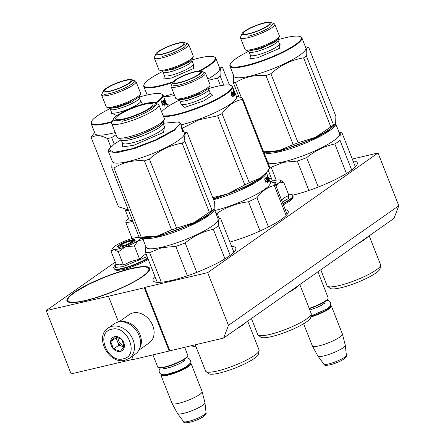 <?xml version="1.0" encoding="UTF-8"?>
<svg xmlns="http://www.w3.org/2000/svg" width="445" height="445" viewBox="0 0 445 445"><rect width="100%" height="100%" fill="white"/><g stroke="black" fill="none" stroke-linecap="round" stroke-linejoin="round"><path stroke-width="0.67" d="M132.087 356.356L133.339 359.543L223.646 338.033L393.981 218.406L398.798 205.746L378.022 153.002L352.307 159.049M115.283 262.083L46.202 310.593L71.133 373.889L133.239 359.287M223.646 338.033L228.463 325.373L398.798 205.746M228.463 325.373L207.687 272.629L144.886 287.392L169.818 350.688M169.222 351.105L144.291 287.815L144.886 287.392M118.537 321.969L108.408 296.248L144.291 287.815M108.408 296.248L46.202 310.593M268.78 178.684L271.317 178.089M73.764 292.71A44.439 8.327 -21.5 0 0 66.956 300.876A44.439 8.327 -21.5 0 0 97.794 297.193A44.439 8.327 -21.5 0 0 142.839 276.467A44.439 8.327 -21.5 0 0 149.648 268.302A44.439 8.327 -21.5 0 0 118.804 271.984A44.439 8.327 -21.5 0 0 73.764 292.71M292.487 195.233A44.439 8.327 -21.5 0 0 350.46 170.891A44.439 8.327 -21.5 0 0 357.268 162.725A44.439 8.327 -21.5 0 0 353.074 161.007M229.904 242.08A44.439 8.327 -21.5 0 0 281.373 219.413A44.439 8.327 -21.5 0 0 288.182 211.247A44.439 8.327 -21.5 0 0 285.317 209.662M154.977 276.512A44.439 8.327 -21.5 0 0 153.08 280.628A44.439 8.327 -21.5 0 0 183.918 276.946A44.439 8.327 -21.5 0 0 228.964 256.22A44.439 8.327 -21.5 0 0 235.772 248.054A44.439 8.327 -21.5 0 0 231.578 246.335M207.687 272.629L378.022 153.002M309.175 308.313A16.159 3.026 -21.5 0 0 325.657 300.742A16.159 3.026 158.5 0 0 328.065 298.417A16.159 3.026 158.5 0 0 328.132 297.772L317.914 271.828M309.308 308.646A15.697 2.943 -21.5 0 0 325.462 301.248A15.697 2.943 158.5 0 0 327.804 298.99L328.065 298.417M310.916 316.434A15.697 2.943 -21.5 0 0 328.371 308.635A15.697 2.943 158.5 0 0 330.507 305.437M310.816 317.029A16.159 3.026 -21.5 0 0 328.894 308.969A16.159 3.026 158.5 0 0 331.369 305.999L342.422 334.061A16.159 3.026 158.5 0 1 342.444 334.128A16.159 3.026 158.5 0 1 339.952 337.032A16.159 3.026 -21.5 0 1 323.743 344.513A16.159 3.026 -21.5 0 1 312.384 345.971A16.159 3.026 -21.5 0 1 312.357 345.904L303.629 323.749M330.513 305.42L330.885 305.57A16.159 3.026 158.5 0 1 331.369 305.999M312.384 345.971L317.858 355.994A14.741 2.765 -21.5 0 0 317.897 356.061A14.741 2.765 -21.5 0 0 328.399 354.604A14.741 2.765 -21.5 0 0 343.006 347.84A14.741 2.765 158.5 0 0 345.298 345.27A14.741 2.765 158.5 0 0 345.281 345.192L342.444 334.128M131.587 241.179A5.768 1.079 158.5 0 0 127.253 241.98A5.768 1.079 158.5 0 0 121.908 244.505A5.768 1.079 -21.5 0 0 121.046 245.334A5.768 1.079 -21.5 0 0 124.539 245.24A5.768 1.079 -21.5 0 0 130.88 242.392A5.768 1.079 158.5 0 0 131.587 241.179L133.428 241.941M152.941 354.932L157.73 367.097A16.159 3.026 -21.5 0 0 158.22 367.526A16.159 3.026 -21.5 0 0 170.363 365.289A16.159 3.026 -21.5 0 0 185.326 358.219A16.159 3.026 158.5 0 0 187.734 355.9A16.159 3.026 158.5 0 0 187.801 355.249L184.631 347.206M158.22 367.526L158.804 367.765A15.697 2.943 -21.5 0 0 170.596 365.59A15.697 2.943 -21.5 0 0 185.131 358.726A15.697 2.943 158.5 0 0 187.473 356.473L187.734 355.9M161.224 374.323A15.697 2.943 -21.5 0 0 171.203 373.722A15.697 2.943 -21.5 0 0 188.04 366.113A15.697 2.943 158.5 0 0 190.176 362.914M161.201 374.317L161.04 374.679A16.159 3.026 -21.5 0 0 160.973 375.324A16.159 3.026 -21.5 0 0 172.187 373.984A16.159 3.026 -21.5 0 0 188.569 366.446A16.159 3.026 158.5 0 0 191.044 363.482L202.097 391.539A16.159 3.026 158.5 0 1 202.119 391.606A16.159 3.026 158.5 0 1 199.621 394.509A16.159 3.026 -21.5 0 1 183.412 401.991A16.159 3.026 -21.5 0 1 172.054 403.448A16.159 3.026 -21.5 0 1 172.026 403.381L160.973 375.324M190.187 362.897L190.555 363.053A16.159 3.026 158.5 0 1 191.044 363.482M172.054 403.448L177.527 413.472A14.741 2.765 -21.5 0 0 177.572 413.539A14.741 2.765 -21.5 0 0 188.074 412.081A14.741 2.765 -21.5 0 0 202.675 405.317A14.741 2.765 158.5 0 0 204.967 402.747A14.741 2.765 158.5 0 0 204.95 402.669L202.119 391.606M129.295 358.32L135.369 354.053A18.468 14.335 -125.1 0 0 139.107 335.563A18.468 14.335 -125.1 0 0 118.109 322.063A18.468 14.335 -125.1 0 0 114.142 323.827L108.068 328.093C94.012 336.915 109.114 364.939 125.023 360.222L129.295 358.32A18.468 14.335 -125.1 0 0 131.87 337.332A18.468 14.335 -125.1 0 0 112.029 326.33A18.468 14.335 -125.1 0 0 108.068 328.093M111.673 329.272C95.108 332.17 107.462 363.532 123.304 358.809C139.869 355.917 127.515 324.55 111.673 329.272M114.582 336.659A8.077 6.269 -125.1 0 0 111.211 345.52A8.077 6.269 -125.1 0 0 120.395 351.428A8.077 6.269 -125.1 0 0 123.771 342.567A8.077 6.269 -125.1 0 0 114.582 336.659M114.654 336.704L110.71 341.621L113.586 348.93L120.411 351.322L124.355 346.399L121.474 339.09L114.654 336.704M113.586 348.93L118.904 345.198L124.016 346.989M110.71 341.621L116.028 337.889L118.904 345.198M116.735 337.004L116.028 337.889M117.146 337.093A6.925 5.373 -125.1 0 0 117.463 341.543A6.925 5.373 -125.1 0 0 122.314 346.394A6.925 5.373 -125.1 0 0 124.172 346.733M124.294 345.81A6.925 5.373 54.9 0 1 118.103 337.343M139.658 348.346A17.311 13.439 -125.1 0 0 139.997 334.523A17.311 13.439 -125.1 0 0 120.962 321.729M138.784 350.243L149.236 342.9A17.311 13.439 -125.1 0 0 152.746 325.568A17.311 13.439 -125.1 0 0 133.055 312.913A17.311 13.439 -125.1 0 0 129.334 314.565L118.887 321.902M275.583 184.953A15.002 2.809 158.5 0 0 278.292 183.296L278.481 183.162A15.002 2.809 158.5 0 0 280.233 180.075A15.002 2.809 158.5 0 0 279.332 179.897L279.182 179.886A15.002 2.809 -21.5 0 0 274.465 180.531A15.002 2.809 -21.5 0 0 270.599 181.61M281.518 200.016L284.26 197.714L288.9 195.438L283.688 182.211L278.481 183.162M288.382 194.131L288.438 198.514L282.325 202.063M272.713 182.311A9.462 1.774 158.5 0 1 275.488 182.878A9.462 1.774 158.5 0 1 275.01 183.496M280.233 180.075L283.688 182.211M278.292 183.296L275.983 185.954M273.241 182.517L275.405 183.034M125.351 246.847L118.287 251.848L113.859 249.528A15.002 2.809 -21.5 0 0 125.351 246.847L125.69 246.725A15.002 2.809 158.5 0 0 137.961 240.773L138.15 240.639A15.002 2.809 158.5 0 0 139.902 237.552A15.002 2.809 158.5 0 0 139.007 237.374L138.851 237.363A15.002 2.809 -21.5 0 0 134.134 238.014A15.002 2.809 -21.5 0 0 127.27 240.111C121.98 242.074 117.797 244.105 114.732 246.191L112.49 248.349L111.762 249.951M112.49 248.349L113.859 249.528L111.094 251.453L116.306 264.68L119.677 264.108L123.499 265.075L131.019 261.449L139.63 259.19L143.663 255.374L146.082 253.934M130.991 242.375A7.615 1.43 158.5 0 1 133.266 242.047M147.145 256.637L122.987 266.655L115.071 267.401L116.112 264.191M131.275 240.016A9.462 1.774 158.5 0 1 135.163 240.361A9.462 1.774 158.5 0 1 121.507 246.88A9.462 1.774 158.5 0 1 117.875 247.17A9.462 1.774 158.5 0 1 121.224 243.86A9.462 1.774 158.5 0 1 131.275 240.016M111.094 251.453L111.461 250.58M139.902 237.552L143.062 239.449M143.362 239.688L138.15 240.639M137.961 240.773L134.423 245.968L125.69 246.725M139.63 259.19L134.423 245.968M123.499 265.075L118.287 251.848M118.036 247.22L122.13 243.704L131.242 240.311L135.08 240.511M264.836 152.145L279.755 151.083L314.865 138.339L328.727 130.563L334.963 124.522M263.746 152.018A38.665 7.248 -21.5 0 0 279.683 151.673A38.665 7.248 -21.5 0 0 317.847 137.477A38.665 7.248 -21.5 0 0 335.608 123.488A38.665 7.248 -21.5 0 0 335.575 123.41M312.023 138.901A34.627 6.486 158.5 0 1 291.419 147.017M367.793 236.796A28.741 5.385 158.5 0 1 358.503 243.32M369.189 235.817L380.558 264.68A28.741 5.385 158.5 0 1 380.614 265.298A28.741 5.385 158.5 0 1 366.057 275.728A28.741 5.385 158.5 0 1 338.99 285.629A28.741 5.385 -21.5 0 1 327.459 286.235A28.741 5.385 -21.5 0 1 327.081 285.751L320.795 269.804M380.614 265.298L380.08 268.641A27.006 5.062 158.5 0 1 366.402 278.437A27.006 5.062 158.5 0 1 340.965 287.748A27.006 5.062 -21.5 0 1 330.129 288.316L327.459 286.235M346.455 173.506L334.829 143.991C324.494 146.127 315.11 150.677 306.677 157.647A42.703 8.004 158.5 0 1 297.305 161.062L308.891 190.466M318.258 187.039L306.677 157.647M351.7 169.996L340.024 140.347A42.703 8.004 158.5 0 1 334.829 143.991M355.371 166.842L341.983 132.849C340.375 132.933 339.724 135.43 340.024 140.347M339.146 132.471L340.998 132.688A42.703 8.004 158.5 0 1 341.983 132.849M276.223 180.164L271.122 167.22L283.493 162.314L297.305 161.062M269.726 167.253A42.703 8.004 -21.5 0 0 271.122 167.22M272.479 181.048L268.213 170.218M335.608 123.488L339.596 133.617A38.665 7.248 158.5 0 1 321.835 147.607A38.665 7.248 158.5 0 1 283.671 161.796A38.665 7.248 -21.5 0 1 267.645 161.958L263.729 152.018L265.565 152.229A39.243 7.354 -21.5 0 0 278.887 150.616L293.149 144.597A43.86 8.216 -21.5 0 0 298.1 142.795L270.888 73.709C280.528 65.198 291.442 59.908 303.618 57.833A43.86 8.216 -21.5 0 0 305.053 56.854A43.86 8.216 158.5 0 0 306.36 55.909C305.854 49.784 306.616 46.881 308.641 47.192L335.858 116.278L335.675 123.07L335.046 124.428L333.578 124.995A43.86 8.216 158.5 0 1 332.265 125.941A43.86 8.216 158.5 0 1 330.83 126.92L303.618 57.833M263.646 151.812L278.887 150.616A39.243 7.354 -21.5 0 0 315.427 137.294L298.1 142.795M293.149 144.597L265.938 75.511A43.86 8.216 -21.5 0 0 270.888 73.709M241.407 97.694L235.488 82.67C244.372 77.068 254.518 74.682 265.938 75.511M335.046 124.428L334.49 125.078A39.243 7.354 158.5 0 1 315.427 137.294L330.83 126.92M238.809 96.593L233.28 82.547A43.86 8.216 -21.5 0 0 235.488 82.67M233.558 75.422L233.28 82.547M240.517 37.041A18.468 3.46 -21.5 0 0 240.439 37.781A18.468 3.46 -21.5 0 0 253.255 36.251A18.468 3.46 -21.5 0 0 271.978 27.634A18.468 3.46 158.5 0 0 274.804 24.241A18.468 3.46 158.5 0 0 274.248 23.752L270.61 22.25A15.581 2.92 158.5 0 1 268.697 25.526A15.581 2.92 -21.5 0 1 251.57 33.208A15.581 2.92 -21.5 0 1 242.147 33.464L240.517 37.041M270.61 22.25A15.581 2.92 158.5 0 0 258.907 24.408A15.581 2.92 158.5 0 0 244.472 31.222A15.581 2.92 -21.5 0 0 242.147 33.464M245.462 30.989A14.312 2.681 -21.5 0 0 243.32 33.714A14.312 2.681 -21.5 0 0 253.466 32.352A14.312 2.681 -21.5 0 0 267.712 25.76A14.312 2.681 -21.5 0 0 269.931 23.235A14.312 2.681 -21.5 0 0 260.23 24.23A14.312 2.681 -21.5 0 0 245.462 30.989M274.804 24.241L279.377 35.845A18.468 3.46 158.5 0 1 279.304 36.585A18.468 3.46 158.5 0 1 276.551 39.238A18.468 3.46 -21.5 0 1 259.446 47.315A18.468 3.46 -21.5 0 1 245.568 49.873A18.468 3.46 -21.5 0 1 245.011 49.384L240.439 37.781M248.711 51.27A38.203 7.159 158.5 0 0 236.034 58.562A38.203 7.159 -21.5 0 0 230.332 64.058A38.203 7.159 -21.5 0 0 253.433 63.429A38.203 7.159 -21.5 0 0 295.419 44.6A38.203 7.159 158.5 0 0 300.119 36.568L300.703 36.807A38.665 7.248 158.5 0 1 301.866 37.831A38.665 7.248 158.5 0 1 295.947 44.939A38.665 7.248 -21.5 0 1 256.754 62.973A38.665 7.248 -21.5 0 1 229.915 66.177A38.665 7.248 -21.5 0 1 230.071 64.631L230.332 64.058M277.964 39.75A38.203 7.159 158.5 0 1 300.119 36.568M301.866 37.831L305.86 47.96A38.665 7.248 158.5 0 1 299.936 55.063A38.665 7.248 -21.5 0 1 260.742 73.097A38.665 7.248 -21.5 0 1 233.909 76.301L229.915 66.177M333.578 124.995L306.36 55.909M305.404 46.814L308.485 47.17A43.86 8.216 158.5 0 1 308.641 47.192M273.313 23.613L270.666 26.795C264.441 30.788 256.976 33.937 248.277 36.229M253.678 49.946C262.378 47.648 269.842 44.506 276.067 40.506M213.4 199.176L247.075 186.422L259.88 179.057L265.632 173.361M242.692 187.734A34.627 6.486 158.5 0 1 222.088 195.85M213.606 199.694A38.665 7.248 -21.5 0 0 249.69 185.715A38.665 7.248 -21.5 0 0 266.338 172.521M298.734 285.301A28.741 5.385 158.5 0 1 288.282 292.638M299.813 284.544L311.227 313.519A28.741 5.385 158.5 0 1 311.283 314.137A28.741 5.385 158.5 0 1 290.134 327.559A28.741 5.385 158.5 0 1 260.475 335.697A28.741 5.385 -21.5 0 1 258.128 335.074A28.741 5.385 -21.5 0 1 257.744 334.584L251.419 318.525M311.283 314.137L310.743 317.474A27.006 5.062 158.5 0 1 290.874 330.09A27.006 5.062 158.5 0 1 263.001 337.738A27.006 5.062 -21.5 0 1 260.798 337.154L258.128 335.074M260.047 230.999L248.533 201.769C237.118 203.159 226.666 206.975 217.16 213.205A42.703 8.004 158.5 0 1 215.964 213.522M219.035 217.961L217.16 213.205M268.474 226.967L256.943 197.686A42.703 8.004 158.5 0 1 248.533 201.769M286.152 215.502L274.326 185.482C267.579 187.134 261.782 191.2 256.943 197.686M287.164 214.351L274.91 183.24A42.703 8.004 158.5 0 1 274.326 185.482M274.91 183.24L269.859 181.421M268.669 179.513L268.991 179.213L270.265 182.45A38.665 7.248 158.5 0 1 252.732 196.328A38.665 7.248 158.5 0 1 214.785 210.53M267.645 180.303L267.567 182.389L267.267 180.837A38.665 7.248 -21.5 0 1 265.876 182.25L265.659 180.692A38.665 7.248 -21.5 0 0 266.956 179.313L266.588 177.622L267.645 180.303L267.223 180.442L266.833 179.457M267.223 180.854L267.223 180.442M265.843 182.022A38.203 7.159 -21.5 0 0 266.85 180.97L267.267 180.837M264.881 178.834L265.337 179.023L265.081 177.433L264.742 179.613L265.804 182.311L265.57 180.575A38.665 7.248 -21.5 0 0 266.878 179.19L266.46 179.329L266.127 177.816M265.57 180.575L265.164 180.698A38.203 7.159 -21.5 0 0 266.46 179.329M264.931 179.146A38.203 7.159 -21.5 0 0 265.298 178.779M265.337 179.023A38.665 7.248 -21.5 0 0 266.549 177.677L266.878 179.19M268.591 179.318L268.741 179.38A38.665 7.248 -21.5 0 0 268.78 178.884L268.374 177.85A38.665 7.248 -21.5 0 1 268.363 178.167L267.439 175.825A38.665 7.248 -21.5 0 0 267.356 175.069L266.349 172.51M268.685 179.285L267.273 176.459M267.339 177.121L267.167 176.687M268.268 181.482L266.761 177.383A38.665 7.248 -21.5 0 0 267.384 176.114L267.534 176.365M268.485 181.41L267.556 179.663M267.773 179.591A38.665 7.248 -21.5 0 0 268.062 179.085L267.245 178.884M266.928 178.078L267.462 178.812A38.665 7.248 -21.5 0 0 267.757 178.306L268.062 179.085M267.178 177.994A38.665 7.248 -21.5 0 0 267.49 177.438L267.061 177.588A38.203 7.159 -21.5 0 1 266.878 177.944M267.701 179.213L267.512 178.734M268.758 180.664L267.49 177.438M268.908 180.614L268.046 178.851M268.196 178.795A38.665 7.248 -21.5 0 0 268.285 178.534L267.968 178.651M269.008 180.275L268.285 178.534M269.025 180.269A38.665 7.248 -21.5 0 0 269.075 179.535L268.73 179.669M268.769 179.207L267.973 177.288M267.935 177.182L268.068 177.249A38.665 7.248 -21.5 0 0 268.057 176.938L268.174 177.199M268.018 177.155L267.729 176.654M267.668 176.504L267.762 176.47A38.665 7.248 -21.5 0 0 267.712 175.992L267.501 176.075M268.98 179.218L267.712 175.992M268.991 179.213L267.456 175.92M268.936 179.14L269.075 179.535M267.59 177.205L267.161 177.355M267.662 177.004L267.979 177.755A38.665 7.248 -21.5 0 1 267.884 178.017L267.629 177.36M266.416 172.432L265.153 173.917A39.243 7.354 158.5 0 1 260.303 178.061L249.239 182.723A43.86 8.216 158.5 0 1 247.053 183.802A43.86 8.216 158.5 0 1 244.794 184.875L217.583 115.789A43.86 8.216 -21.5 0 0 219.836 114.715A43.86 8.216 158.5 0 0 222.027 113.636C227.495 105.688 234.231 100.954 242.241 99.441L269.453 168.527A43.86 8.216 158.5 0 0 269.765 167.342L242.547 98.256A43.86 8.216 158.5 0 1 242.241 99.441M213.155 198.542A39.243 7.354 -21.5 0 0 227.517 193.959L212.788 197.619M182.367 128.232L199.087 119.75L217.583 115.789M269.453 168.527L266.638 172.171L260.303 178.061A39.243 7.354 158.5 0 1 227.517 193.959L244.794 184.875M171.18 85.879A18.468 3.46 -21.5 0 0 171.108 86.619A18.468 3.46 -21.5 0 0 195.956 80.272A18.468 3.46 158.5 0 0 205.473 73.08A18.468 3.46 158.5 0 0 204.917 72.591L201.279 71.089A15.581 2.92 158.5 0 1 193.72 77.569A15.581 2.92 -21.5 0 1 178.879 82.937A15.581 2.92 -21.5 0 1 172.816 82.297L171.18 85.879M201.279 71.089A15.581 2.92 158.5 0 0 180.781 76.852A15.581 2.92 -21.5 0 0 172.816 82.297M181.31 76.885A14.312 2.681 -21.5 0 0 173.989 82.553A14.312 2.681 -21.5 0 0 193.197 77.541A14.312 2.681 -21.5 0 0 200.6 72.073A14.312 2.681 -21.5 0 0 181.31 76.885M205.473 73.08L210.046 84.684A18.468 3.46 158.5 0 1 209.973 85.423A18.468 3.46 158.5 0 1 200.528 91.876A18.468 3.46 -21.5 0 1 176.237 98.712A18.468 3.46 -21.5 0 1 175.68 98.223L171.108 86.619M179.374 100.108A38.203 7.159 -21.5 0 0 161.646 111.845M163.193 115.761A38.203 7.159 -21.5 0 0 212.254 101.293A38.203 7.159 158.5 0 0 230.788 85.401L231.367 85.646A38.665 7.248 158.5 0 1 232.535 86.669A38.665 7.248 158.5 0 1 212.61 101.727A38.665 7.248 -21.5 0 1 163.46 116.44M208.627 88.588A38.203 7.159 158.5 0 1 230.788 85.401M233.525 95.18L233.825 96.732L233.903 94.646L232.846 91.97L233.213 93.656A38.665 7.248 158.5 0 1 231.917 95.035L232.134 96.593A38.665 7.248 158.5 0 0 233.525 95.18L233.108 95.313A38.203 7.159 158.5 0 1 232.101 96.365M233.903 94.646L233.48 95.197M233.097 93.806L233.48 94.785M231.595 93.367A38.665 7.248 158.5 0 0 232.807 92.02L233.136 93.533L232.718 93.673A38.203 7.159 158.5 0 1 231.428 95.041L231.828 94.918L232.062 96.66L230.999 93.956L231.339 91.776L231.595 93.367L231.139 93.177M233.136 93.533A38.665 7.248 158.5 0 1 231.828 94.918M232.39 92.16L232.718 93.673M231.556 93.122A38.203 7.159 158.5 0 1 231.189 93.489M233.92 91.347L234.148 92.36A38.665 7.248 158.5 0 0 234.237 92.098L233.92 91.347L233.492 91.848M235.249 93.556L233.92 90.179M235.283 93.717L234.927 93.856M235.299 93.711L233.759 90.418M233.97 90.335A38.665 7.248 158.5 0 1 234.02 90.813L233.925 90.847M233.881 91.442L234.432 91.542L234.315 91.286A38.665 7.248 158.5 0 1 234.326 91.592L234.237 91.631M234.02 90.813L235.032 93.55M235.194 93.483L234.988 94.012M235.338 93.878A38.665 7.248 158.5 0 1 235.283 94.613L235.266 94.618M235.283 94.613L234.543 92.883L234.226 92.994M234.543 92.883A38.665 7.248 158.5 0 1 234.454 93.139L234.304 93.194M234.454 93.139L235.021 95.008M235.166 94.957L233.747 91.781L233.319 91.931A38.203 7.159 158.5 0 1 233.136 92.287M233.747 91.781A38.665 7.248 158.5 0 1 233.441 92.338L233.191 92.421M233.441 92.338L233.898 93.578L234.32 93.428L234.014 92.649A38.665 7.248 158.5 0 1 233.725 93.155L233.508 93.228M234.32 93.428A38.665 7.248 158.5 0 1 234.031 93.934L233.814 94.012M234.031 93.934L234.526 95.825M234.743 95.753L233.019 91.726A38.665 7.248 158.5 0 0 233.642 90.457L233.53 90.802M233.202 93.673L233.625 94.74M233.43 91.03L233.597 91.464M233.792 90.708L234.854 93.661M234.682 92.293L235.043 93.228A38.665 7.248 158.5 0 1 234.999 93.723L234.893 93.761M232.535 86.669L233.614 89.412A38.665 7.248 158.5 0 1 233.703 90.168L234.632 92.193A38.665 7.248 158.5 0 1 234.621 92.51L234.61 92.516M233.853 91.548L233.469 91.881M233.886 91.709L233.458 91.859M235.255 93.567L236.523 96.799A38.665 7.248 158.5 0 1 216.604 111.856A38.665 7.248 -21.5 0 1 181.048 124.873M249.239 182.723L222.027 113.636M242.547 98.256L236.117 95.764M203.982 72.446L201.908 75.211L195.066 79.188C185.849 83.426 178.634 85.635 173.411 85.807M178.812 99.524C184.035 99.346 191.255 97.144 200.467 92.905M143.34 237.474L158.259 236.412L193.369 223.668L207.231 215.886L213.466 209.851M142.25 237.346A38.665 7.248 -21.5 0 0 158.186 237.001A38.665 7.248 -21.5 0 0 196.351 222.806A38.665 7.248 -21.5 0 0 214.112 208.816A38.665 7.248 -21.5 0 0 214.078 208.738M190.527 224.23A34.627 6.486 158.5 0 1 169.923 232.346M246.296 322.124A28.741 5.385 158.5 0 1 237.007 328.649M247.693 321.145L259.062 350.009A28.741 5.385 158.5 0 1 259.118 350.627A28.741 5.385 158.5 0 1 244.561 361.056A28.741 5.385 158.5 0 1 217.494 370.958A28.741 5.385 -21.5 0 1 205.963 371.564A28.741 5.385 -21.5 0 1 205.584 371.08L195.199 344.719M259.118 350.627L258.584 353.97A27.006 5.062 158.5 0 1 244.906 363.765A27.006 5.062 158.5 0 1 219.468 373.077A27.006 5.062 -21.5 0 1 208.633 373.644L205.963 371.564M224.959 258.834L213.333 229.32C202.998 231.456 193.614 236.006 185.181 242.97A42.703 8.004 158.5 0 1 175.808 246.391L187.395 275.794M196.762 272.368L185.181 242.97M230.204 255.324L218.528 225.671A42.703 8.004 158.5 0 1 213.333 229.32M233.875 252.17L220.486 218.178C218.879 218.256 218.228 220.759 218.528 225.671M217.649 217.8L219.502 218.011A42.703 8.004 158.5 0 1 220.486 218.178M161.312 282.225L149.626 252.549L161.997 247.643L175.808 246.391M157.274 282.347L145.443 252.315A42.703 8.004 -21.5 0 0 149.626 252.549M145.804 246.408L145.443 252.315M214.112 208.816L218.1 218.946A38.665 7.248 158.5 0 1 200.339 232.935A38.665 7.248 158.5 0 1 162.175 247.125A38.665 7.248 -21.5 0 1 146.149 247.287L142.233 237.346M187.145 132.521L214.362 201.607L214.179 208.399L213.55 209.751L212.081 210.324A43.86 8.216 158.5 0 1 210.769 211.269A43.86 8.216 158.5 0 1 209.334 212.248L182.122 143.162A43.86 8.216 -21.5 0 0 183.557 142.183A43.86 8.216 158.5 0 0 184.864 141.237C184.358 135.113 185.12 132.21 187.145 132.521A43.86 8.216 158.5 0 0 186.989 132.499L183.907 132.143M111.773 122.52A25.393 4.756 -21.5 0 0 111.673 123.538A25.393 4.756 -21.5 0 0 129.295 121.435A25.393 4.756 -21.5 0 0 155.032 109.587A25.393 4.756 158.5 0 0 158.921 104.925A25.393 4.756 158.5 0 0 158.153 104.252L154.521 102.745A22.506 4.216 158.5 0 1 151.751 107.479A22.506 4.216 -21.5 0 1 127.014 118.576A22.506 4.216 -21.5 0 1 113.408 118.943L111.773 122.52M154.521 102.745A22.506 4.216 158.5 0 0 137.605 105.865A22.506 4.216 158.5 0 0 116.762 115.706A22.506 4.216 -21.5 0 0 113.408 118.943M118.648 115.261A20.081 3.766 158.5 0 1 139.374 105.776A20.081 3.766 158.5 0 1 152.985 104.38A20.081 3.766 158.5 0 1 149.865 107.924A20.081 3.766 158.5 0 1 129.879 117.168A20.081 3.766 158.5 0 1 115.644 119.088A20.081 3.766 158.5 0 1 118.648 115.261M158.921 104.925L164.322 118.637A25.393 4.756 158.5 0 1 164.222 119.649A25.393 4.756 158.5 0 1 160.434 123.304A25.393 4.756 -21.5 0 1 136.921 134.407A25.393 4.756 -21.5 0 1 117.836 137.922A25.393 4.756 -21.5 0 1 117.074 137.249L111.673 123.538M164.494 126.842L163.521 132.376L133.711 145.326L122.653 146.872L122.542 143.362M121.168 139.775L114.537 143.891L108.836 149.387L113.848 152.407L131.937 148.758L155.316 140.014L173.923 129.929L179.418 124.834L178.623 121.897L163.054 123.276M108.814 149.437L108.419 151.5L116.668 152.78L135.258 148.302L157.246 139.73L174.451 130.268L180.37 123.159L178.662 121.913M112.062 160.751L111.784 167.876L138.996 236.963A43.86 8.216 -21.5 0 0 139.157 236.985L144.069 237.558A39.243 7.354 -21.5 0 0 157.391 235.945L171.653 229.926A43.86 8.216 -21.5 0 0 176.604 228.124L149.392 159.037C159.032 150.527 169.946 145.237 182.122 143.162M139.157 236.985A43.86 8.216 -21.5 0 0 141.204 237.085L157.391 235.945A39.243 7.354 -21.5 0 0 193.931 222.622L176.604 228.124M111.784 167.876A43.86 8.216 -21.5 0 0 113.992 167.999C122.876 162.397 133.022 160.011 144.441 160.84A43.86 8.216 -21.5 0 0 149.392 159.037M141.204 237.085L113.992 167.999M171.653 229.926L144.441 160.84M213.55 209.751L212.994 210.407A39.243 7.354 158.5 0 1 193.931 222.622L209.334 212.248M182.645 129.111A38.665 7.248 158.5 0 1 182.867 129.489L184.364 133.289A38.665 7.248 158.5 0 1 178.439 140.392A38.665 7.248 -21.5 0 1 139.246 158.426A38.665 7.248 -21.5 0 1 112.407 161.63L108.419 151.5M212.081 210.324L184.864 141.237M182.867 129.489A38.665 7.248 158.5 0 1 182.94 130.318L182.634 129.54A38.665 7.248 158.5 0 0 182.65 129.15L182.344 128.344A38.665 7.248 158.5 0 1 182.339 128.666L182.027 127.887A38.665 7.248 158.5 0 0 182.038 127.565L181.632 126.558L181.31 126.68M181.632 126.558A38.665 7.248 158.5 0 1 181.588 127.07L181.477 127.109M182.528 128.638L181.198 125.267L182.589 128.967M181.326 125.941L182.628 128.95M181.31 125.64A38.665 7.248 158.5 0 1 181.249 126.397L181.871 128.499M182.177 130.491L182.4 131.353L182.055 130.535M182.294 130.797L182.189 131.086M181.588 127.07L182.906 130.474A38.665 7.248 158.5 0 1 182.706 131.053L182.528 130.819L182.678 131.064M181.905 129.039L182.528 130.819M181.543 128.316L181.121 126.769A38.665 7.248 158.5 0 1 181.02 126.986L181.688 128.677M182.906 130.474L182.478 130.63A38.203 7.159 158.5 0 1 182.472 130.663M181.671 128.577L181.805 128.922M182.294 130.174L182.478 130.63M182.25 129.072A38.665 7.248 158.5 0 1 182.144 129.367L182.467 130.112A38.665 7.248 158.5 0 0 182.556 129.857L182.25 129.072L181.938 129.184M156.685 103.974L153.063 108.324C144.558 113.787 134.357 118.086 122.464 121.224M129.111 138.1C141.004 134.963 151.205 130.669 159.71 125.201M220.475 85.657L217.494 78.081A43.86 8.216 -21.5 0 0 218.929 77.102A43.86 8.216 158.5 0 0 220.236 76.156C219.73 70.032 220.486 67.128 222.517 67.44L229.453 85.051M163.743 96.877L174.657 95.625M208.332 80.334L217.494 78.081M154.393 57.288A18.468 3.46 -21.5 0 0 154.315 58.028A18.468 3.46 -21.5 0 0 167.131 56.498A18.468 3.46 -21.5 0 0 185.854 47.882A18.468 3.46 158.5 0 0 188.68 44.489A18.468 3.46 158.5 0 0 188.124 43.999L184.486 42.498A15.581 2.92 158.5 0 1 182.572 45.774A15.581 2.92 -21.5 0 1 165.445 53.456A15.581 2.92 -21.5 0 1 156.023 53.712L154.393 57.288M184.486 42.498A15.581 2.92 158.5 0 0 172.777 44.656A15.581 2.92 158.5 0 0 158.348 51.47A15.581 2.92 -21.5 0 0 156.023 53.712M159.338 51.236A14.312 2.681 -21.5 0 0 157.196 53.962A14.312 2.681 -21.5 0 0 167.337 52.599A14.312 2.681 -21.5 0 0 181.582 46.007A14.312 2.681 -21.5 0 0 183.807 43.482A14.312 2.681 -21.5 0 0 174.106 44.478A14.312 2.681 -21.5 0 0 159.338 51.236M188.68 44.489L193.252 56.092A18.468 3.46 158.5 0 1 193.18 56.832A18.468 3.46 158.5 0 1 190.421 59.491A18.468 3.46 -21.5 0 1 173.322 67.562A18.468 3.46 -21.5 0 1 159.444 70.121A18.468 3.46 -21.5 0 1 158.887 69.631L154.315 58.028M162.586 71.523A38.203 7.159 158.5 0 0 149.904 78.809A38.203 7.159 -21.5 0 0 144.208 84.305A38.203 7.159 -21.5 0 0 173.116 81.824M199.015 70.927A38.203 7.159 -21.5 0 0 209.295 64.848A38.203 7.159 158.5 0 0 213.995 56.815L214.579 57.055A38.665 7.248 158.5 0 1 215.742 58.078A38.665 7.248 158.5 0 1 209.823 65.187A38.665 7.248 -21.5 0 1 200.261 70.894M191.834 59.997A38.203 7.159 158.5 0 1 213.995 56.815M144.208 84.305L143.946 84.878A38.665 7.248 -21.5 0 0 143.791 86.425A38.665 7.248 -21.5 0 0 172.71 82.536M215.742 58.078L219.735 68.207A38.665 7.248 158.5 0 1 213.811 75.311A38.665 7.248 -21.5 0 1 207.832 79.06M163.576 96.443A38.665 7.248 -21.5 0 0 173.856 93.589M223.779 85.156L220.236 76.156M219.279 67.062L222.355 67.423A43.86 8.216 158.5 0 1 222.517 67.44M187.189 43.86L184.542 47.042C178.317 51.042 170.852 54.184 162.152 56.476M167.554 70.193C176.253 67.896 183.718 64.753 189.943 60.754M126.013 209.495L128.405 210.068M132.643 220.831A38.665 7.248 158.5 0 1 132.538 220.826A38.665 7.248 -21.5 0 1 128.866 219.329L124.906 209.272A38.665 7.248 -21.5 0 0 128.549 210.702A38.665 7.248 -21.5 0 0 128.655 210.708M195.789 346.221A27.006 5.062 158.5 0 1 193.553 346.277A27.006 5.062 -21.5 0 1 191.344 345.687L191.283 345.643M132.098 238.542L125.902 222.806L132.877 221.426M128.232 218.4L126.486 220.57A42.703 8.004 -21.5 0 0 125.902 222.806M126.781 209.601L126.769 209.601A39.243 7.354 -21.5 0 0 126.781 209.601A39.243 7.354 -21.5 0 0 127.565 209.667L128.255 209.684A39.243 7.354 -21.5 0 1 127.565 209.667L118.476 206.786L91.258 137.694C95.414 134.779 100.837 135.08 107.523 138.595A43.86 8.216 -21.5 0 0 111.656 137.622L116.089 134.757M110.794 146.894L107.523 138.595M114.215 144.119L111.656 137.622M94.496 132.738L91.57 136.515A43.86 8.216 -21.5 0 0 91.258 137.694M101.733 94.412A18.468 3.46 -21.5 0 0 101.66 95.152A18.468 3.46 -21.5 0 0 126.508 88.811A18.468 3.46 158.5 0 0 136.025 81.619A18.468 3.46 158.5 0 0 135.469 81.124L131.831 79.622A15.581 2.92 158.5 0 1 124.272 86.108A15.581 2.92 -21.5 0 1 109.431 91.47A15.581 2.92 -21.5 0 1 103.368 90.836L101.733 94.412M131.831 79.622A15.581 2.92 158.5 0 0 111.333 85.39A15.581 2.92 -21.5 0 0 103.368 90.836M111.862 85.418A14.312 2.681 -21.5 0 0 104.536 91.091A14.312 2.681 -21.5 0 0 123.743 86.074A14.312 2.681 -21.5 0 0 131.147 80.606A14.312 2.681 -21.5 0 0 111.862 85.418M136.025 81.619L140.598 93.222A18.468 3.46 158.5 0 1 140.52 93.956A18.468 3.46 158.5 0 1 131.08 100.414A18.468 3.46 -21.5 0 1 106.789 107.245A18.468 3.46 -21.5 0 1 106.233 106.755L101.66 95.152M109.926 108.647A38.203 7.159 -21.5 0 0 91.553 121.429A38.203 7.159 -21.5 0 0 112.235 121.507M139.179 97.121A38.203 7.159 158.5 0 1 161.34 93.939A38.203 7.159 158.5 0 1 155.127 103.001M91.553 121.429L91.292 122.002A38.665 7.248 -21.5 0 0 91.136 123.549A38.665 7.248 -21.5 0 0 111.94 122.158M161.34 93.939L161.919 94.179A38.665 7.248 158.5 0 1 163.087 95.208A38.665 7.248 158.5 0 1 155.767 103.262M164.077 103.718L164.377 105.265L164.455 103.184L163.398 100.503L163.766 102.194A38.665 7.248 158.5 0 1 162.47 103.574L162.686 105.131A38.665 7.248 158.5 0 0 164.077 103.718L163.66 103.852A38.203 7.159 158.5 0 1 162.653 104.903M164.455 103.184L164.033 103.73M163.643 102.339L164.033 103.323M162.147 101.905A38.665 7.248 158.5 0 0 163.359 100.559L163.688 102.072L163.27 102.205A38.203 7.159 158.5 0 1 161.974 103.574L162.381 103.457L162.614 105.192L161.552 102.495L161.891 100.309L162.147 101.905L161.691 101.71M163.688 102.072A38.665 7.248 158.5 0 1 162.381 103.457M162.937 100.692L163.27 102.205M162.108 101.66A38.203 7.159 158.5 0 1 161.741 102.027M164.472 99.886L164.695 100.898A38.665 7.248 158.5 0 0 164.789 100.637L164.472 99.886L164.038 100.386M165.801 102.094L164.472 98.718M165.835 102.255L165.479 102.395M165.852 102.25L164.311 98.951M164.522 98.873A38.665 7.248 158.5 0 1 164.572 99.352L164.478 99.385M164.433 99.98L164.984 100.081L164.867 99.819A38.665 7.248 158.5 0 1 164.878 100.131L164.784 100.164M164.572 99.352L165.579 102.083M165.746 102.022L165.54 102.55M165.885 102.417A38.665 7.248 158.5 0 1 165.835 103.151L165.818 103.157M165.835 103.151L165.095 101.415L164.778 101.532M165.095 101.415A38.665 7.248 158.5 0 1 165.006 101.677L164.856 101.733M165.006 101.677L165.568 103.546M165.718 103.49L164.3 100.32L163.871 100.47A38.203 7.159 158.5 0 1 163.688 100.82M164.3 100.32A38.665 7.248 158.5 0 1 163.988 100.876L163.738 100.959M164.277 101.688L164.45 102.116L164.873 101.966L164.567 101.187A38.665 7.248 158.5 0 1 164.272 101.694L164.055 101.766M164.873 101.966A38.665 7.248 158.5 0 1 164.583 102.472L164.366 102.545M164.583 102.472L165.078 104.358M165.295 104.286L163.571 100.264A38.665 7.248 158.5 0 0 164.194 98.996L164.083 99.341M163.754 102.205L164.177 103.273M163.977 99.569L164.149 100.003M164.344 99.241L165.401 102.2M165.234 100.826L165.59 101.76A38.665 7.248 158.5 0 1 165.551 102.261L165.445 102.3M163.087 95.208L164.166 97.95A38.665 7.248 158.5 0 1 164.249 98.707L165.184 100.731A38.665 7.248 158.5 0 1 165.173 101.048L165.162 101.054M164.4 100.086L164.021 100.42M164.439 100.242L164.01 100.398M163.988 100.876L164.272 101.694M165.807 102.105L167.075 105.332A38.665 7.248 158.5 0 1 166.591 107.473M91.136 123.549L95.124 133.672A38.665 7.248 -21.5 0 0 115.194 132.488M169.868 105.32L166.669 104.302M134.535 80.984L132.46 83.749L125.612 87.726C116.401 91.965 109.186 94.168 103.963 94.346M109.364 108.057C114.588 107.885 121.802 105.676 131.014 101.438M322.714 304.564A10.619 1.991 -21.5 0 0 324.138 302.756L323.999 302.205M345.298 345.27L346.377 355.193A12.11 2.27 158.5 0 1 344.497 357.307A12.11 2.27 158.5 0 1 332.504 362.859A12.11 2.27 158.5 0 1 323.877 364.055L317.897 356.061M182.389 362.041A10.619 1.991 -21.5 0 0 183.807 360.233L183.668 359.682M163.777 367.52L164.049 368.021A10.619 1.991 -21.5 0 0 166.324 368.371M204.967 402.747L206.046 412.671A12.11 2.27 158.5 0 1 204.166 414.784A12.11 2.27 158.5 0 1 192.173 420.341A12.11 2.27 158.5 0 1 183.546 421.537L177.572 413.539M288.021 194.154C291.469 194.204 293.055 194.732 292.777 195.739L292.927 196.123A20.659 3.872 158.5 0 1 289.762 199.916A20.659 3.872 158.5 0 1 283.014 203.81M292.777 195.739A20.659 3.872 158.5 0 1 289.612 199.538A20.659 3.872 158.5 0 1 282.864 203.426M147.857 258.434A20.659 3.872 158.5 0 1 127.248 267.423A20.659 3.872 158.5 0 1 114.154 268.741L115.689 270.098L117.73 270.376L123.098 269.653L127.949 268.363L140.754 263.446L148.235 259.402M147.707 258.055A20.659 3.872 158.5 0 1 127.098 267.045A20.659 3.872 158.5 0 1 114.003 268.363L114.154 268.741M279.304 36.585L278.053 39.327L275.627 41.663L260.57 48.772L248.355 51.025L245.568 49.873M278.053 39.327L278.075 40.417A15.581 2.92 158.5 0 1 275.689 43.276A15.581 2.92 158.5 0 1 259.891 50.546A15.581 2.92 158.5 0 1 249.078 51.837L248.355 51.025M278.075 40.417L279.393 43.76A15.581 2.92 158.5 0 1 277.007 46.625A15.581 2.92 158.5 0 1 261.209 53.889A15.581 2.92 158.5 0 1 250.396 55.18L249.078 51.837M279.772 44.333L279.632 48.31L257.655 57.778L249.89 58.701L250.513 55.859M208.716 88.166L200.406 93.845L187.445 98.801L179.023 99.858M209.973 85.423L208.722 88.166L208.744 89.25A15.581 2.92 158.5 0 1 200.712 95.319A15.581 2.92 158.5 0 1 179.747 100.676L179.023 99.864L176.237 98.712M208.744 89.25L210.062 92.599A15.581 2.92 158.5 0 1 202.03 98.668A15.581 2.92 158.5 0 1 181.065 104.019L179.747 100.676M210.435 93.166L212.482 95.291L203.821 100.831L184.814 107.384L181.176 104.692M164.222 119.649L162.97 122.392L159.516 125.724L138.045 135.864L127.025 138.89L120.623 139.074L117.836 137.922M162.97 122.392L163.02 123.204A22.506 4.216 158.5 0 1 159.577 127.342A22.506 4.216 158.5 0 1 136.76 137.839A22.506 4.216 158.5 0 1 121.14 139.702L120.623 139.074M163.02 123.204L164.339 126.552A22.506 4.216 158.5 0 1 160.895 130.685A22.506 4.216 158.5 0 1 138.078 141.182A22.506 4.216 158.5 0 1 122.458 143.051L121.14 139.702M193.18 56.832L191.929 59.574L189.503 61.911L174.446 69.02L162.23 71.272L159.444 70.121M191.929 59.574L191.951 60.665A15.581 2.92 158.5 0 1 189.564 63.529A15.581 2.92 158.5 0 1 173.767 70.794A15.581 2.92 158.5 0 1 162.953 72.084L162.23 71.272M191.951 60.665L193.269 64.008A15.581 2.92 158.5 0 1 190.883 66.872A15.581 2.92 158.5 0 1 175.085 74.143A15.581 2.92 158.5 0 1 164.272 75.433L162.953 72.084M193.647 64.581L193.508 68.558L171.531 78.025L163.766 78.949L164.389 76.106M140.52 93.956L139.268 96.699L130.958 102.378L117.997 107.334L109.576 108.396L106.789 107.245M139.268 96.699L139.296 97.789A15.581 2.92 158.5 0 1 131.264 103.857A15.581 2.92 158.5 0 1 110.299 109.209L109.576 108.396M139.296 97.789L140.614 101.132A15.581 2.92 158.5 0 1 132.582 107.201A15.581 2.92 158.5 0 1 111.617 112.557L110.299 109.209M140.987 101.705L142.589 104.291M116.874 115.628L111.728 113.23M142.122 276.634A43.515 8.155 -21.5 0 0 130.752 268.819A43.515 8.155 -21.5 0 0 74.482 292.537A43.515 8.155 -21.5 0 0 85.846 300.358A43.515 8.155 -21.5 0 0 142.122 276.634M324.138 302.756L324.405 303.429M346.377 355.193C346.95 355.878 346.115 357.168 343.874 359.054C336.526 363.932 323.409 367.264 323.877 364.055M121.046 245.334L120.222 247.142M183.807 360.233L184.074 360.906M164.049 368.021L164.316 368.694M206.046 412.671C206.619 413.355 205.785 414.645 203.543 416.531C196.201 421.409 183.079 424.741 183.546 421.537M292.927 196.123C293.689 197.28 292.543 199.01 289.484 201.301L283.415 204.834M116.406 263.957C113.909 266.349 113.108 267.818 114.003 268.363M184.536 360.762L184.742 360.311L183.613 361.251C180.175 363.526 175.558 365.601 169.751 367.47L163.421 368.71L163.877 368.899M160.367 367.965L159.438 369.272L159.01 371.041L159.939 373.411L161.452 374.417L163.999 374.768L166.408 374.506L176.793 371.408L183.768 368.21L187.084 366.202L189.765 363.682L190.493 361.418L190.238 360.088L189.542 358.998L188.018 358.003L186.466 357.685M324.867 303.284L325.067 302.834L321.379 305.326L317.713 307.122L309.865 310.059M310.977 316.033L327.414 308.719L330.095 306.199L330.824 303.935L330.568 302.611L329.873 301.521L328.343 300.52L326.797 300.203M279.393 43.76L280.139 44.583M250.396 55.18L250.413 56.293M210.062 92.599L210.808 93.417M181.065 104.019L181.076 105.131M234.637 92.187L234.204 92.354M163.771 123.104L163.248 121.78M164.339 126.552L164.861 127.181M122.458 143.051L122.509 143.863M182.467 131.475L182.044 131.62M181.226 125.334L180.37 123.159M181.86 128.51L181.432 128.661M193.269 64.008L194.014 64.831M164.272 75.433L164.288 76.54M147.167 94.991L143.791 86.425M128.416 218.184L128.127 218.523M140.614 101.132L141.36 101.955M111.617 112.557L111.628 113.664M165.184 100.726L164.756 100.887M94.674 132.527L94.385 132.866M149.659 268.329L145.648 266.894L140.742 267.006L130.257 268.902L116.023 273.063L105.176 277.035L88.778 284.277L74.232 292.649L68.953 297.082L66.967 300.903"/></g></svg>
